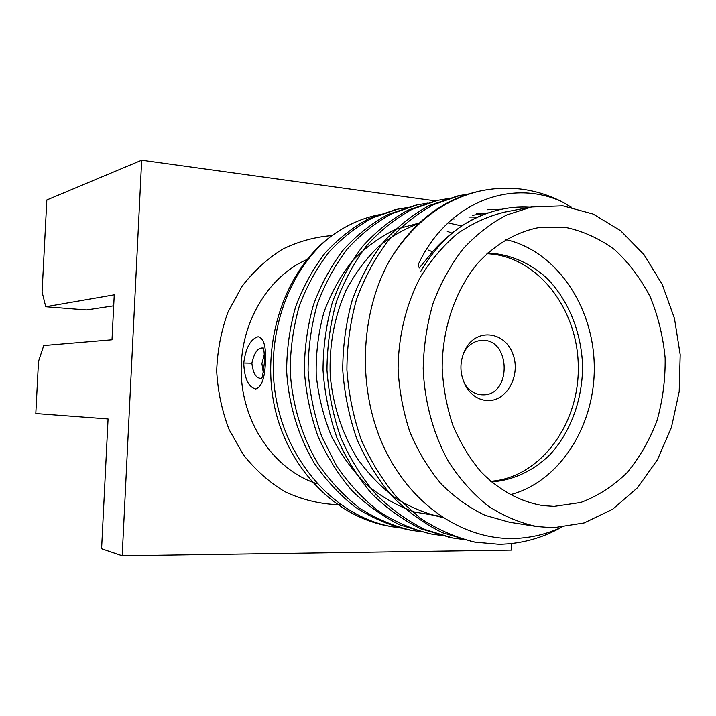 <?xml version="1.0" encoding="UTF-8"?>
<svg xmlns="http://www.w3.org/2000/svg" width="716" height="716" viewBox="0 0 716 716"><rect width="100%" height="100%" fill="white"/><g stroke="black" fill="none" stroke-linecap="round" stroke-linejoin="round"><path stroke-width="1.07" d="M530.1 207.255C507.948 205.814 486.522 211.193 465.821 223.41C454.257 230.588 443.517 239.627 433.601 250.528L419.325 267.972L418.019 265.045C445.459 204.812 508.414 177.577 561.514 201.5C535.774 188.657 508.781 185.131 480.517 190.939C444.153 199.281 414.152 221.924 390.515 258.87C359.405 313.34 356.998 390.059 384.331 448.189C411.781 506.346 464.693 540.347 515.216 538.45C531.254 537.797 546.568 534.136 561.156 527.441M536.893 526.537L509.604 522.268L485.018 515.296C469.07 507.68 454.356 497.101 440.859 483.568C428.365 468.515 418.037 451.331 409.892 432.017C403.206 411.816 399.268 390.811 398.087 369C398.338 336.252 406.07 304.524 420.274 277.378C430.808 260.257 443.159 245.704 457.327 233.693C472.247 223.392 487.963 216.205 504.485 212.142L531.621 206.969L506.83 214.934C490.854 223.285 476.221 234.651 462.93 249.034C450.704 264.956 440.761 283.017 433.099 303.199C426.969 324.25 423.666 346.052 423.192 368.588C424.561 402.356 433.52 434.818 448.932 462.303C460.245 479.586 473.321 494.156 488.16 506.015C503.706 516.102 519.95 522.94 536.893 526.537L553.334 527.782L584.158 522.931L612.708 509.21L637.526 487.712L657.413 459.842L671.501 427.219L679.198 391.562L680.2 354.68L674.472 318.378L662.255 284.476L644.06 254.708L620.656 230.74L593.152 214.048L562.919 205.841L531.621 206.969M561.514 201.5L571.287 207.175M561.147 527.45C541.69 538.342 520.944 543.954 498.891 544.276L475.129 542.155C456.11 537.635 437.906 529.724 420.534 518.411L396.709 497.181C382.451 480.239 370.611 461.041 361.186 439.579C353.391 417.168 348.629 393.925 346.902 369.85C347 345.756 350.151 322.46 356.353 299.959C364.193 278.381 374.504 259.022 387.284 241.883C401.211 226.354 416.614 213.959 433.484 204.686L459.726 195.522L469.991 193.75M464.004 539.569L452.745 537.993L425.152 529.572C407.306 520.827 390.838 508.995 375.748 494.094C361.768 477.599 350.16 458.911 340.932 438.022C333.298 416.22 328.644 393.603 326.97 370.172C327.087 346.741 330.192 324.071 336.296 302.17C344.011 281.164 354.151 262.307 366.708 245.606C380.411 230.463 395.554 218.353 412.156 209.287L437.986 200.301L448.869 198.466M442.193 535.559L431.497 534.047C413.123 529.706 395.563 522.143 378.827 511.358C362.851 498.855 348.764 483.703 336.565 465.91L321.744 436.545C314.27 415.316 309.715 393.29 308.086 370.485C308.22 347.672 311.281 325.601 317.286 304.273C324.876 283.805 334.846 265.421 347.197 249.132C360.667 234.356 375.569 222.533 391.903 213.663L417.33 204.848L427.667 203.084M442.667 517.489C426.396 513.873 410.787 507.474 395.867 498.282C381.601 487.569 368.91 474.547 357.812 459.207C342.391 434.335 333.2 406.625 330.246 376.079C329.02 345.443 334.274 316.911 345.989 290.499C354.733 274.022 365.267 259.675 377.601 247.459C390.721 236.665 404.764 228.583 419.737 223.195M453.282 218.944L454.409 219.006M487.39 209.725L501.29 209.233M476.355 213.619L484.875 214.066M435.767 200.82L407.914 210.209C391.375 219.23 376.276 231.277 362.627 246.34C350.106 262.96 340.002 281.719 332.314 302.608C326.236 324.393 323.131 346.938 323.014 370.244C324.688 393.54 329.315 416.023 336.914 437.709C346.105 458.482 357.66 477.08 371.586 493.485C386.622 508.306 403.027 520.076 420.802 528.784L450.561 537.573M457.39 196.059L429.018 205.644C412.201 214.881 396.861 227.214 382.979 242.661C370.244 259.711 359.969 278.963 352.147 300.425C345.971 322.8 342.83 345.962 342.731 369.912C344.441 393.863 349.184 416.972 356.944 439.248C366.332 460.594 378.12 479.693 392.323 496.528C407.646 511.743 424.355 523.808 442.461 532.713L472.828 541.699M390.515 258.87C413.347 222.094 442.452 199.657 477.849 191.548L480.517 190.939M395.671 209.636L368.83 218.649C352.809 227.294 338.194 238.795 324.992 253.151C312.883 268.965 303.11 286.803 295.672 306.654C289.783 327.337 286.767 348.728 286.624 370.843C288.53 403.994 298.133 435.981 314.396 463.342C326.308 480.597 340.082 495.311 355.709 507.456C372.087 517.937 389.28 525.302 407.279 529.554L409.328 529.912M415.217 205.34L387.875 214.531C371.604 223.365 356.747 235.134 343.322 249.83C331.016 266.039 321.081 284.324 313.51 304.685C307.531 325.896 304.47 347.851 304.345 370.548C305.965 393.236 310.493 415.128 317.931 436.25C326.944 456.486 338.274 474.601 351.932 490.594C366.681 505.057 382.791 516.54 400.253 525.043L429.421 533.644M441.047 516.415L414.815 512.101C397.622 506.105 381.547 496.985 366.592 484.741C352.648 470.824 340.914 454.588 331.392 436.044C323.417 416.488 318.351 396.002 316.204 374.575C315.801 353.06 318.396 332.242 323.972 312.113C331.114 292.835 340.664 275.687 352.621 260.669C365.661 247.19 380.053 236.736 395.814 229.326L420.202 222.774M448.001 222.891L461.811 225.952M447.214 231.322L451.957 233.112M401.757 528.131L392.073 526.734C338.561 517.068 290.553 467.423 277.101 403.654C263.551 339.93 286.83 270.961 330.667 236.575C279.616 274.64 256.274 358.349 279.992 426.056C298.312 479.058 341.586 517.829 388.251 525.992L389.388 526.197M421.455 531.755L411.297 530.296C393.236 526.027 375.99 518.635 359.539 508.109C343.859 495.893 330.031 481.116 318.074 463.762C301.749 436.268 292.092 404.11 290.186 370.781C290.32 348.558 293.345 327.042 299.252 306.26C306.716 286.302 316.526 268.384 328.671 252.48C341.926 238.061 356.586 226.507 372.651 217.825L397.684 209.179L407.511 207.47M330.667 236.575C346.195 225.128 362.752 217.762 380.321 214.478M428.633 250.144L432.455 251.817M554.157 506.382L542.844 505.603C520.371 501.809 498.9 490.218 480.857 471.701C469.562 458.195 460.227 442.721 452.861 425.277C446.811 407.019 443.249 388.018 442.175 368.275C442.175 328.716 455.197 290.589 477.42 263.631C494.837 244.523 515.923 232.226 538.253 227.697L565.166 227.321C582.905 231.008 599.408 238.473 614.677 249.714C628.854 262.817 640.686 278.506 650.182 296.773C658.102 316.096 663.088 336.466 665.146 357.875C665.441 379.417 662.73 400.351 657.002 420.686C649.609 440.206 639.639 457.533 627.082 472.667C613.263 486.128 597.806 496.063 580.73 502.489L554.157 506.382M435.462 200.892L141.67 160.205L122.185 555.795L511.519 550.112L511.779 543.516M332 235.591C314.888 236.898 298.339 241.462 282.355 249.284C267.05 258.923 253.571 271.328 241.919 286.498L227.983 312.095C221.163 330.908 217.395 350.527 216.679 370.96C217.798 391.384 221.951 410.948 229.138 429.654L243.574 455.045C255.54 470.027 269.261 482.226 284.762 491.623C300.917 499.204 317.564 503.5 334.712 504.52L340.342 504.404M265.394 362.368C264.804 378.308 261.564 387.195 255.675 389.003C248.354 387.034 244.371 378.37 243.735 363.021C245.794 347.743 250.573 338.99 258.073 336.735C263.819 338.024 266.254 346.571 265.394 362.368L264.401 362.493C263.211 373.134 262.226 378.433 261.465 378.397L261.913 378.102M261.501 378.281C256.337 378.791 253.124 373.761 251.862 363.191C254.305 352.29 258.1 347.242 263.264 348.057M263.667 348.271L263.246 347.913C262.665 347.842 264.481 346.329 264.401 362.466M487.095 400.566C478.995 399.958 472.3 395.858 467.002 388.26C459.135 374.79 458.911 361.195 466.331 347.475C478.1 327.946 504.878 331.991 512.745 353.686C521.302 374.969 506.803 401.936 487.095 400.566M464.156 383.087L465.132 384.653C469.49 390.9 475.003 394.283 481.68 394.802L482.423 394.829C512.038 396.395 511.072 337.863 481.519 340.404C474.565 340.914 468.917 344.494 464.577 351.144L463.655 352.746M490.693 481.286C540.562 477.662 579.557 423.863 578.277 366.028C577.651 308.175 536.902 255.693 486.934 253.724M487.65 253.061C509.282 253.867 529.831 262.718 546.809 278.13C568.477 300.094 581.437 332.314 582.591 365.957C582.547 399.618 570.661 432.24 549.736 454.911C533.277 470.877 513.023 480.4 491.427 481.922M113.692 305.813L86.484 309.947L45.735 306.734L114.238 294.831L112 339.769L43.73 345.533L38.485 361.499L35.8 413.553L108.062 418.95L101.591 548.769L122.185 555.795M510.034 494.774C559.975 481.877 595.408 425.161 594.262 365.76C593.439 306.358 556.162 250.842 505.827 239.6M45.735 306.734L42.074 291.967L46.826 199.97L141.67 160.205M308.399 258.915C268.017 275.714 239.153 324.053 241.265 374.781C243.234 425.528 275.821 470.86 317.278 483.81M264.32 354.286L261.904 363.63L263.264 372.445M243.735 363.021L251.862 363.191M477.653 217.109L468.908 217.055M488.115 212.885L472.506 215.31M481.34 215.489C456.915 225.522 436.679 244.219 420.641 271.57M465.132 384.653L467.002 388.26M464.577 351.144L466.331 347.475M459.726 195.513L455.179 196.515M437.986 200.301L433.663 201.25M417.33 204.848L413.221 205.752M397.684 209.17L393.782 210.03M475.129 542.164L470.439 541.296M452.745 538.002L448.297 537.179M431.497 534.055L427.273 533.277M411.297 530.305L407.279 529.563M392.073 526.734L388.242 526.027"/></g></svg>
